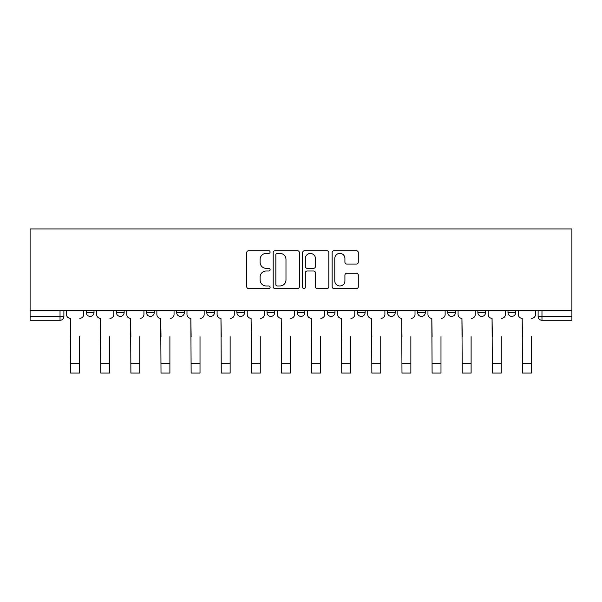 <?xml version="1.0" encoding="UTF-8"?>
<svg xmlns="http://www.w3.org/2000/svg" width="602" height="602" viewBox="0 0 602 602"><rect width="100%" height="100%" fill="white"/><g stroke="black" fill="none" stroke-linecap="round" stroke-linejoin="round"><path stroke-width="0.9" d="M270.11 252.042A1.324 1.324 0 0 0 268.778 250.718L248.641 250.718A1.896 1.896 0 0 0 246.745 252.614L246.745 286.733A1.896 1.896 0 0 0 248.641 288.621L268.778 288.621A1.324 1.324 0 0 0 270.11 287.297A1.324 1.324 0 0 0 268.778 285.973L266.174 285.973A6.065 6.065 0 0 1 260.109 279.907L260.109 277.063A6.065 6.065 0 0 1 266.174 270.998L268.778 270.998A1.324 1.324 0 0 0 270.11 269.673A1.324 1.324 0 0 0 268.778 268.341L266.174 268.341A6.065 6.065 0 0 1 260.109 262.284L260.109 259.439A6.065 6.065 0 0 1 266.174 253.374L268.778 253.374A1.324 1.324 0 0 0 270.11 252.042M417.622 310.414L417.622 312.536L425.351 312.536A3.86 3.86 0 0 1 421.483 316.396A3.86 3.86 0 0 1 417.622 312.536L417.622 310.414M327.262 310.414L327.262 312.536L334.983 312.536A3.86 3.86 0 0 1 331.123 316.396A3.86 3.86 0 0 1 327.262 312.536L327.262 310.414M267.017 310.414L267.017 312.536L274.738 312.536A3.86 3.86 0 0 1 270.877 316.396A3.86 3.86 0 0 1 267.017 312.536L267.017 310.414M236.895 310.414L236.895 312.536L244.615 312.536A3.86 3.86 0 0 1 240.755 316.396A3.86 3.86 0 0 1 236.895 312.536L236.895 310.414M176.649 310.414L176.649 312.536L184.378 312.536A3.86 3.86 0 0 1 180.517 316.396A3.86 3.86 0 0 1 176.649 312.536L176.649 310.414M356.392 264.082A1.896 1.896 0 0 0 358.288 262.186L358.288 252.614A1.896 1.896 0 0 0 356.392 250.718L334.027 250.718A1.896 1.896 0 0 0 332.131 252.614L332.131 286.733A1.896 1.896 0 0 0 334.027 288.621L356.392 288.621A1.896 1.896 0 0 0 358.288 286.733L358.288 275.167A1.896 1.896 0 0 0 356.392 273.27L346.82 273.27A1.896 1.896 0 0 0 344.923 275.167L344.923 280.901A5.072 5.072 0 0 1 339.852 285.973A5.072 5.072 0 0 1 334.78 280.901L334.78 258.439A5.072 5.072 0 0 1 339.852 253.374A5.072 5.072 0 0 1 344.923 258.439L344.923 262.186A1.896 1.896 0 0 0 346.82 264.082L356.392 264.082M571.9 310.414L30.1 310.414L30.1 228.933L571.9 228.933L571.9 320.264L541.973 320.264A3.86 3.86 0 0 1 538.113 316.396L571.9 316.396M299.344 252.614A1.896 1.896 0 0 0 297.448 250.718L275.084 250.718A1.896 1.896 0 0 0 273.188 252.614L273.188 286.733A1.896 1.896 0 0 0 275.084 288.621L297.448 288.621A1.896 1.896 0 0 0 299.344 286.733L299.344 252.614M304.552 250.718L326.916 250.718A1.896 1.896 0 0 1 328.812 252.614L328.812 286.733A1.896 1.896 0 0 1 326.916 288.621L317.344 288.621A1.896 1.896 0 0 1 315.448 286.733L315.448 272.894A1.896 1.896 0 0 0 313.559 270.998L307.208 270.998A1.896 1.896 0 0 0 305.312 272.894L305.312 287.297A1.324 1.324 0 0 1 303.987 288.621A1.324 1.324 0 0 1 302.655 287.297L302.655 252.614A1.896 1.896 0 0 1 304.552 250.718M538.113 310.414L538.113 316.396M63.887 310.414L63.887 316.396L63.887 310.414M60.027 310.414L60.027 320.264L30.1 320.264L30.1 316.396L63.887 316.396A3.86 3.86 0 0 1 60.027 320.264A3.86 3.86 0 0 0 63.887 316.396M30.1 310.414L30.1 316.396M515.711 310.414L515.711 312.536A3.86 3.86 0 0 1 511.851 316.396A3.86 3.86 0 0 1 507.99 312.536L515.711 312.536M507.99 310.414L507.99 312.536M485.588 310.414L485.588 312.536A3.86 3.86 0 0 1 481.728 316.396A3.86 3.86 0 0 1 477.868 312.536A3.86 3.86 0 0 0 481.728 316.396M477.868 310.414L477.868 312.536L485.588 312.536M455.466 310.414L455.466 312.536A3.86 3.86 0 0 1 451.605 316.396A3.86 3.86 0 0 1 447.745 312.536A3.86 3.86 0 0 0 451.605 316.396M447.745 310.414L447.745 312.536L455.466 312.536M425.351 310.414L425.351 312.536A3.86 3.86 0 0 1 421.483 316.396M395.228 310.414L395.228 312.536A3.86 3.86 0 0 1 391.368 316.396A3.86 3.86 0 0 1 387.5 312.536L395.228 312.536M387.5 310.414L387.5 312.536M365.105 310.414L365.105 312.536A3.86 3.86 0 0 1 361.245 316.396A3.86 3.86 0 0 1 357.385 312.536L365.105 312.536L365.105 310.414M357.385 310.414L357.385 312.536M334.983 310.414L334.983 312.536M304.86 310.414L304.86 312.536A3.86 3.86 0 0 1 301 316.396A3.86 3.86 0 0 1 297.14 312.536L304.86 312.536L304.86 310.414M297.14 310.414L297.14 312.536M274.738 310.414L274.738 312.536L274.738 310.414M244.615 312.536L244.615 310.414L244.615 312.536A3.86 3.86 0 0 1 240.755 316.396M214.5 310.414L214.5 312.536A3.86 3.86 0 0 1 210.632 316.396A3.86 3.86 0 0 1 206.772 312.536A3.86 3.86 0 0 0 210.632 316.396A3.86 3.86 0 0 0 214.5 312.536L214.5 310.414M206.772 310.414L206.772 312.536L214.5 312.536M184.378 310.414L184.378 312.536M154.255 310.414L154.255 312.536A3.86 3.86 0 0 1 150.395 316.396A3.86 3.86 0 0 1 146.534 312.536A3.86 3.86 0 0 0 150.395 316.396A3.86 3.86 0 0 0 154.255 312.536L146.534 312.536L146.534 310.414M116.412 310.414L116.412 312.536L124.132 312.536L124.132 310.414L124.132 312.536A3.86 3.86 0 0 1 120.272 316.396A3.86 3.86 0 0 1 116.412 312.536A3.86 3.86 0 0 0 120.272 316.396M86.289 310.414L86.289 312.536L94.01 312.536L94.01 310.414L94.01 312.536A3.86 3.86 0 0 1 90.149 316.396A3.86 3.86 0 0 1 86.289 312.536A3.86 3.86 0 0 0 90.149 316.396M277.168 253.374A1.324 1.324 0 0 0 275.844 254.699L275.844 284.641A1.324 1.324 0 0 0 277.168 285.973L279.915 285.973A6.065 6.065 0 0 0 285.98 279.907L285.98 259.439A6.065 6.065 0 0 0 279.915 253.374L277.168 253.374M315.448 258.536A5.072 5.072 0 0 0 310.384 253.465A5.072 5.072 0 0 0 305.312 258.536L305.312 266.453A1.896 1.896 0 0 0 307.208 268.341L313.559 268.341A1.896 1.896 0 0 0 315.448 266.453L315.448 258.536M66.498 314.47L66.498 310.414L66.498 314.47A3.86 3.86 0 0 0 70.359 318.33L70.645 336.676M70.359 318.33L70.645 373.067L79.532 373.067L79.532 336.676M83.678 314.47L83.678 310.414L83.678 314.47A3.86 3.86 0 0 1 79.818 318.33M96.621 314.47L96.621 310.414L96.621 314.47A3.86 3.86 0 0 0 100.481 318.33L100.767 336.676M100.481 318.33L100.767 373.067L109.654 373.067L109.654 336.676M113.801 314.47L113.801 310.414L113.801 314.47A3.86 3.86 0 0 1 109.94 318.33M126.736 314.47L126.736 310.414L126.736 314.47A3.86 3.86 0 0 0 130.604 318.33L130.89 336.676M130.604 318.33L130.89 373.067L139.769 373.067L139.769 336.676M143.923 314.47L143.923 310.414L143.923 314.47A3.86 3.86 0 0 1 140.063 318.33M109.654 373.067L100.767 373.067M139.769 373.067L130.89 373.067M156.859 314.47L156.859 310.414L156.859 314.47A3.86 3.86 0 0 0 160.726 318.33L161.012 336.676M160.726 318.33L161.012 373.067L169.892 373.067L169.892 336.676M174.046 314.47L174.046 310.414L174.046 314.47A3.86 3.86 0 0 1 170.185 318.33M186.981 314.47L186.981 310.414L186.981 314.47A3.86 3.86 0 0 0 190.842 318.33L191.135 336.676M190.842 318.33L191.135 373.067L200.014 373.067L200.014 336.676M204.168 314.47L204.168 310.414L204.168 314.47A3.86 3.86 0 0 1 200.308 318.33M217.104 314.47L217.104 310.414L217.104 314.47A3.86 3.86 0 0 0 220.964 318.33L221.258 336.676M220.964 318.33L221.258 373.067L230.137 373.067L230.137 336.676M234.291 314.47L234.291 310.414L234.291 314.47A3.86 3.86 0 0 1 230.431 318.33M169.892 373.067L161.012 373.067M200.014 373.067L191.135 373.067M230.137 373.067L221.258 373.067M247.226 314.47L247.226 310.414L247.226 314.47A3.86 3.86 0 0 0 251.087 318.33L251.38 336.676M251.087 318.33L251.38 373.067L260.26 373.067L260.26 336.676M264.413 314.47L264.413 310.414L264.413 314.47A3.86 3.86 0 0 1 260.546 318.33M260.26 373.067L251.38 373.067M277.349 314.47L277.349 310.414L277.349 314.47A3.86 3.86 0 0 0 281.209 318.33L281.495 336.676M281.209 318.33L281.495 373.067L290.382 373.067L290.382 336.676M294.528 314.47L294.528 310.414L294.528 314.47A3.86 3.86 0 0 1 290.668 318.33M290.382 373.067L281.495 373.067M307.471 314.47L307.471 310.414L307.471 314.47A3.86 3.86 0 0 0 311.332 318.33L311.618 336.676M311.332 318.33L311.618 373.067L320.505 373.067L320.505 336.676M324.651 314.47L324.651 310.414L324.651 314.47A3.86 3.86 0 0 1 320.791 318.33M320.505 373.067L311.618 373.067M337.587 314.47L337.587 310.414L337.587 314.47A3.86 3.86 0 0 0 341.454 318.33L341.74 336.676M341.454 318.33L341.74 373.067L350.62 373.067L350.62 336.676M354.774 314.47L354.774 310.414L354.774 314.47A3.86 3.86 0 0 1 350.913 318.33M350.62 373.067L341.74 373.067M367.709 314.47L367.709 310.414L367.709 314.47A3.86 3.86 0 0 0 371.569 318.33L371.863 336.676M371.569 318.33L371.863 373.067L380.742 373.067L380.742 336.676M384.896 314.47L384.896 310.414L384.896 314.47A3.86 3.86 0 0 1 381.036 318.33M380.742 373.067L371.863 373.067M397.832 314.47L397.832 310.414L397.832 314.47A3.86 3.86 0 0 0 401.692 318.33L401.986 336.676M401.692 318.33L401.986 373.067L410.865 373.067L410.865 336.676M415.019 314.47L415.019 310.414L415.019 314.47A3.86 3.86 0 0 1 411.158 318.33M410.865 373.067L401.986 373.067M427.954 314.47L427.954 310.414L427.954 314.47A3.86 3.86 0 0 0 431.815 318.33L432.108 336.676M431.815 318.33L432.108 373.067L440.988 373.067L440.988 336.676M445.141 314.47L445.141 310.414L445.141 314.47A3.86 3.86 0 0 1 441.274 318.33M440.988 373.067L432.108 373.067M458.077 314.47L458.077 310.414L458.077 314.47A3.86 3.86 0 0 0 461.937 318.33L462.231 336.676M461.937 318.33L462.231 373.067L471.11 373.067L471.11 336.676M475.264 314.47L475.264 310.414L475.264 314.47A3.86 3.86 0 0 1 471.396 318.33M471.11 373.067L462.231 373.067M488.199 314.47L488.199 310.414L488.199 314.47A3.86 3.86 0 0 0 492.06 318.33L492.346 336.676M492.06 318.33L492.346 373.067L501.233 373.067L501.233 336.676M505.379 314.47L505.379 310.414L505.379 314.47A3.86 3.86 0 0 1 501.519 318.33M501.233 373.067L492.346 373.067M518.322 314.47L518.322 310.414L518.322 314.47A3.86 3.86 0 0 0 522.182 318.33L522.468 336.676M522.182 318.33L522.468 373.067L531.355 373.067L531.355 336.676M535.502 314.47L535.502 310.414L535.502 314.47A3.86 3.86 0 0 1 531.641 318.33M531.355 373.067L522.468 373.067M541.973 310.414L541.973 320.264M79.532 363.322L70.645 363.322M109.654 363.322L100.767 363.322M139.769 363.322L130.89 363.322M169.892 363.322L161.012 363.322M200.014 363.322L191.135 363.322M230.137 363.322L221.258 363.322M260.26 363.322L251.38 363.322M290.382 363.322L281.495 363.322M320.505 363.322L311.618 363.322M350.62 363.322L341.74 363.322M380.742 363.322L371.863 363.322M410.865 363.322L401.986 363.322M440.988 363.322L432.108 363.322M471.11 363.322L462.231 363.322M501.233 363.322L492.346 363.322M531.355 363.322L522.468 363.322"/></g></svg>
